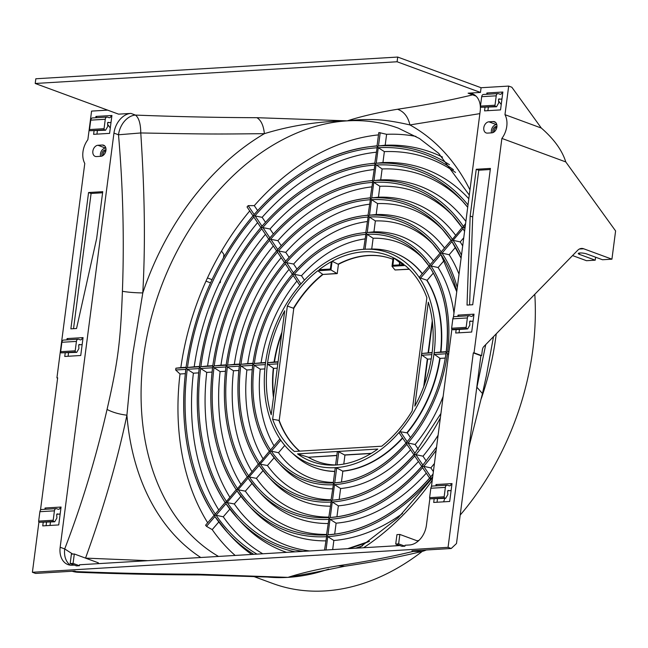 <?xml version="1.0" encoding="UTF-8"?>
<svg xmlns="http://www.w3.org/2000/svg" width="648" height="648" viewBox="0 0 648 648"><rect width="100%" height="100%" fill="white"/><g stroke="black" fill="none" stroke-linecap="round" stroke-linejoin="round"><path stroke-width="0.97" d="M534.803 294.273A237.767 171.323 110.2 0 1 460.193 515.063M422.302 551.367A237.767 171.323 110.2 0 1 324.859 590.944A237.767 171.323 110.2 0 1 272.711 583.475L253.238 576.315M415.951 136.404A232.916 167.832 -69.8 0 0 386.613 134.306L385.196 145.225A221.665 159.716 110.2 0 1 442.519 157.1M218.797 521.964L212.212 529.61A232.916 167.832 -69.8 0 0 235.159 555.441M251.691 554.445A221.665 159.716 110.2 0 1 230.858 536.131L227.57 532.543A219.283 158.007 -69.8 0 0 253.741 554.324M229.854 509.134L223.252 516.796A215.063 154.961 -69.8 0 0 262.764 553.781M286.554 552.355A203.804 146.853 110.2 0 1 240.845 521.964L237.557 518.376A201.423 145.136 -69.8 0 0 295.124 551.837M240.918 496.303L234.301 503.974A197.203 142.09 -69.8 0 0 309.679 550.97M325.75 540.861A185.944 133.982 110.2 0 1 250.833 507.805L247.536 504.217A183.562 132.265 -69.8 0 0 326.292 536.706M251.975 483.473L245.349 491.16A179.342 129.227 -69.8 0 0 326.584 534.454M328.001 523.527A168.083 121.111 110.2 0 1 260.82 493.638L257.523 490.05A165.702 119.402 -69.8 0 0 328.536 519.388M263.048 470.634L256.397 478.346A161.482 116.357 -69.8 0 0 328.836 517.12M330.253 506.185A150.231 108.248 110.2 0 1 270.799 479.48L267.511 475.891A147.849 106.531 -69.8 0 0 330.788 502.07M274.112 457.788L267.446 465.523A143.629 103.494 -69.8 0 0 331.088 499.778M332.505 488.843A132.37 95.378 110.2 0 1 280.786 465.313L277.498 461.724A129.989 93.66 -69.8 0 0 333.04 484.745M284.772 445.427L278.494 452.709A125.769 90.623 -69.8 0 0 333.339 482.428M334.757 471.493A114.51 82.507 110.2 0 1 315.268 467.799A114.51 82.507 110.2 0 1 315.098 467.735M455.52 172.465A215.063 154.961 -69.8 0 0 384.361 151.624L382.944 162.551A203.804 146.853 110.2 0 1 468.82 198.75M463.425 202.16A197.203 142.09 -69.8 0 0 382.118 168.95L380.7 179.869A185.944 133.982 110.2 0 1 465.88 221.381M453.438 216.327A179.342 129.227 -69.8 0 0 379.866 186.276L378.448 197.195A168.083 121.111 110.2 0 1 455.568 235.2M443.451 230.494A161.482 116.357 -69.8 0 0 377.614 203.594L376.196 214.52A150.231 108.248 110.2 0 1 444.512 248.022M433.463 244.661A143.629 103.494 -69.8 0 0 375.362 220.919L373.945 231.846A132.37 95.378 110.2 0 1 433.447 260.861M423.476 258.827A125.769 90.623 -69.8 0 0 373.118 238.245L371.717 249.035M394.178 252.801A114.51 82.507 110.2 0 1 394.349 252.866A114.51 82.507 110.2 0 1 422.383 273.691M281.718 333.793A107.908 77.752 -69.8 0 0 274.46 361.981L278.089 361.762M273.626 396.131A107.908 77.752 -69.8 0 1 273.626 368.38L277.255 368.161M336.83 455.552L308.375 457.253A107.908 77.752 -69.8 0 0 317.374 461.546M371.345 453.333L344.485 454.945L344.955 455.058L343.788 464.065M344.955 455.058L371.077 453.495M424.262 385.196L427.648 359.138L431.204 358.927M427.648 359.138L422.002 355.209L421.556 354.164L414.809 406.142A109.852 79.153 110.2 0 0 432.005 353.541A109.852 79.153 110.2 0 0 428.312 302.195L421.556 354.164L422.237 353.427L432.135 352.52M428.482 352.739L432.427 322.323M391.927 258.908A107.997 77.817 -69.8 0 0 338.434 264.327L337.235 273.594L323.02 274.444A107.997 77.817 -69.8 0 0 293.779 308.359L279.215 420.495A107.997 77.817 -69.8 0 0 299.716 451.138M409.309 269.268L395.029 269.981L392.016 266.279L393.134 257.612A109.941 79.218 110.2 0 0 363.601 251.845A109.941 79.218 110.2 0 0 332.1 261.274L330.974 269.941L317.787 270.734A109.941 79.218 110.2 0 0 287.348 306.05L272.638 419.272A109.941 79.218 110.2 0 0 294.322 451.462L381.721 446.213A109.941 79.218 110.2 0 0 412.169 410.889L426.87 297.683A109.941 79.218 110.2 0 0 406.92 266.992A109.941 79.218 110.2 0 0 405.194 265.486L392.016 266.279M399.946 262.626L399.646 264.886M433.35 273.051L427.056 280.357A114.51 82.507 110.2 0 1 440.932 351.994L446.205 351.67M444.423 260.204L438.113 267.535A132.37 95.378 110.2 0 1 453.973 313.057M455.495 247.366L449.161 254.721A150.231 108.248 110.2 0 1 459.019 274.201M463.741 237.792L460.21 241.898A168.083 121.111 110.2 0 1 462.688 245.948M264.87 368.906L260.253 369.182A125.769 90.623 -69.8 0 0 274.023 445.808M252.177 369.668L246.88 369.984A143.629 103.494 -69.8 0 0 262.966 458.646M238.796 370.47L233.499 370.786A161.482 116.357 -69.8 0 0 251.902 471.469M225.415 371.272L220.126 371.588A179.342 129.227 -69.8 0 0 240.845 484.299M212.042 372.074L206.753 372.389A197.203 142.09 -69.8 0 0 229.797 497.121M198.661 372.875L193.379 373.191A215.063 154.961 -69.8 0 0 218.741 509.944M185.288 373.677L180.006 373.993A232.916 167.832 -69.8 0 0 207.692 522.766M445.289 358.077L440.097 358.393A114.51 82.507 110.2 0 1 407.26 432.832L410.5 437.643M443.151 396.357A132.37 95.378 110.2 0 1 415.125 444.512L418.373 449.339M438.105 435.213A150.231 108.248 110.2 0 1 422.99 456.192L426.246 461.028M434.435 463.466A168.083 121.111 110.2 0 1 430.855 467.88L433.374 471.623M296.93 281.046A125.769 90.623 -69.8 0 0 261.087 362.783L265.607 362.507M289.057 269.357A143.629 103.494 -69.8 0 0 247.706 363.585L252.931 363.269M281.192 257.677A161.482 116.357 -69.8 0 0 234.333 364.387L239.558 364.071M273.326 245.997A179.342 129.227 -69.8 0 0 220.96 365.189L226.184 364.873M265.453 234.309A197.203 142.09 -69.8 0 0 207.587 365.99L212.811 365.675M257.588 222.629A215.063 154.961 -69.8 0 0 194.214 366.792L199.438 366.476M249.723 210.948A232.916 167.832 -69.8 0 0 180.841 367.594L186.073 367.278M402.683 438.105A114.51 82.507 110.2 0 1 342.857 471.201L341.439 482.112L334.733 482.873L333.493 483.651L333.356 482.954L334.498 484.664A129.989 93.66 -69.8 0 0 406.855 444.309L413.87 454.726L406.863 444.309L406.596 442.892L407.997 442.989L415.012 453.406M410.549 449.793A132.37 95.378 110.2 0 1 340.613 488.527L339.188 499.446A143.629 103.494 -69.8 0 0 339.738 499.397M418.414 461.481A150.231 108.248 110.2 0 1 338.361 505.853L336.944 516.772A161.482 116.357 -69.8 0 0 338.167 516.659M426.287 473.161A168.083 121.111 110.2 0 1 336.11 523.171L334.692 534.098A179.342 129.227 -69.8 0 0 336.587 533.92M402.578 513.467A185.944 133.982 110.2 0 1 333.858 540.497L332.675 549.585M364.97 238.91A125.769 90.623 -69.8 0 0 301.482 275.732L304.447 280.139M367.222 221.567A143.629 103.494 -69.8 0 0 293.617 264.052L296.97 269.033M369.473 204.225A161.482 116.357 -69.8 0 0 285.744 252.372L289.089 257.337M370.283 197.964A165.702 119.402 -69.8 0 0 364.8 198.499L369.627 197.899A168.083 121.111 110.2 0 1 370.308 197.818M371.725 186.883A179.342 129.227 -69.8 0 0 277.879 240.683L281.224 245.649M372.535 180.646A183.562 132.265 -69.8 0 0 366.371 181.238L371.199 180.638A185.944 133.982 110.2 0 1 372.56 180.476M373.977 169.549A197.203 142.09 -69.8 0 0 270.014 229.003L273.351 233.96M374.787 163.328A201.423 145.136 -69.8 0 0 367.943 163.976L372.778 163.377A203.804 146.853 110.2 0 1 374.803 163.142M376.229 152.215A215.063 154.961 -69.8 0 0 262.148 217.323L265.486 222.272M377.031 146.002A219.283 158.007 -69.8 0 0 369.522 146.723L374.35 146.124A221.665 159.716 110.2 0 1 377.055 145.816M378.481 134.889A232.916 167.832 -69.8 0 0 254.283 205.643L257.612 210.584M72.09 571.244A24.26 24.26 0 0 0 78.359 572.306L76.189 571.593C118.13 573.221 158.598 574.096 197.583 574.201L287.971 577.368L314.474 572.492M265.939 576.898A237.767 171.323 -69.8 0 0 287.971 577.368C301.855 572.881 318.597 569.009 338.216 565.769C365.756 561.662 390.801 556.859 413.367 551.359L411.974 550.849L451.219 548.5L448.06 547.333L32.4 572.273L38.912 522.102M72.195 571.236A24.26 17.48 110.2 0 0 76.189 571.593L74.795 571.082L35.559 573.431L32.4 572.273M451.219 548.5L456.492 543.534L480.889 355.671L473.315 352.885L448.06 547.333M474.036 352.836L481.618 355.622L482.347 349.985A5.824 3.848 -93.4 0 1 483.862 346.518L577.635 250.347A11.648 7.703 -93.4 0 1 581.499 248.443A11.648 7.703 -93.4 0 1 583.662 248.775L611.931 259.176L615.6 230.939L565.777 161.927C562.156 150.36 554 139.069 541.307 128.045L511.847 87.237L508.688 86.079L504.97 114.672A19.019 13.705 -69.8 0 1 501.884 138.421L474.036 352.836L473.315 352.885M481.618 355.622L480.889 355.671M404.943 546.183L402.035 546.361L395.726 544.037L396.949 534.624L399.856 534.446L398.633 543.858L404.943 546.183L405.065 545.243L409.431 544.984A19.408 13.989 110.2 0 0 426.408 525.285L429.867 498.644M431.414 486.721L451.875 329.216M453.422 317.293L480.192 111.132A19.408 13.989 110.2 0 0 472.368 93.79A19.408 13.989 110.2 0 0 468.107 93.182L476.029 96.115M508.688 86.079L481.075 87.731L480.46 92.437L468.107 93.182M40.468 510.179L57.656 377.816L56.927 377.865L57.615 378.116M107.665 110.136L91.579 111.1L87.861 139.701A19.019 13.705 -69.8 0 0 84.775 163.45L56.927 377.865M74.309 565.088L72.252 565.21A19.408 13.989 110.2 0 1 67.991 564.602A19.408 13.989 110.2 0 1 60.167 547.26L113.951 133.107A19.408 13.989 110.2 0 1 130.928 113.408L118.576 114.153L35.211 83.479L397.094 61.763L480.46 92.437M97.694 563.687L98.35 562.829L74.301 553.983L73.078 563.395L70.17 563.566L76.488 565.89L79.396 565.72L79.518 564.773L399.856 545.559M472.716 304.738L490.423 168.423L476.248 169.274L470.173 216.043L467.03 305.078L472.716 304.738M96.487 156.565A5.824 4.196 110.2 0 1 95.207 156.387A5.824 4.196 110.2 0 1 92.858 151.178A5.824 4.196 110.2 0 1 97.953 145.274L102.311 145.014A5.824 4.196 110.2 0 1 103.591 145.192A5.824 4.196 110.2 0 1 105.94 150.401A5.824 4.196 110.2 0 1 100.845 156.306L96.487 156.565M95.758 117.734L95.928 116.446L96.657 116.397A2.908 1.928 86.6 0 1 96.228 117.709M111.877 115.781L111.189 115.53L111.918 115.482L109.593 133.367L93.604 134.33L94.049 130.92M66.906 339.868L67.076 338.58L67.805 338.54A2.908 1.928 86.6 0 1 67.376 339.844M83.025 337.916L82.337 337.665L83.066 337.624L80.741 355.501L64.751 356.465L65.197 353.055M44.906 509.296L45.077 508.008L45.797 507.959A2.908 1.928 86.6 0 1 45.368 509.271M61.017 507.344L60.337 507.092L61.058 507.044L58.733 524.929L42.752 525.893L43.189 522.482M70.867 328.844L88.565 192.529L102.74 191.678L96.665 238.456L76.545 328.504L70.867 328.844M493.266 121.557A5.824 4.196 110.2 0 1 494.537 121.735A5.824 4.196 110.2 0 1 496.886 126.943A5.824 4.196 110.2 0 1 491.792 132.848L487.434 133.115A5.824 4.196 110.2 0 1 486.162 132.929A5.824 4.196 110.2 0 1 483.805 127.729A5.824 4.196 110.2 0 1 488.9 121.816L493.266 121.557L495.631 122.423M487.175 94.252A2.908 1.928 86.6 0 0 487.604 92.939L486.875 92.988L486.713 94.276M484.996 107.463L484.558 110.873L500.54 109.909L502.864 92.024L502.135 92.073L502.824 92.324M458.322 316.386A2.908 1.928 86.6 0 0 458.752 315.082L458.031 315.122L457.861 316.418M456.151 329.597L455.706 333.007L471.695 332.051L474.012 314.167L473.291 314.207L473.98 314.458M436.323 485.814A2.908 1.928 86.6 0 0 436.752 484.51L436.023 484.55L435.853 485.838M434.144 499.025L433.698 502.435L449.688 501.471L452.012 483.594L451.283 483.635L451.972 483.886M399.856 534.446L418.106 541.161M395.142 545.843L398.585 545.09M417.15 540.813L418.981 540.367M73.078 563.395L79.396 565.72M74.301 553.983L71.393 554.153L70.17 563.566M113.951 133.107L118.503 134.776L140.778 132.962C140.665 123.809 138.899 117.847 135.481 115.085C177.422 116.713 217.882 117.58 256.875 117.693L347.263 120.86C318.427 121.281 290.798 125.55 264.384 133.666C212.892 134.16 212.925 134.249 140.778 132.962C144.715 193.477 145.508 243.13 142.795 292.928C134.784 292.807 127.988 292.256 122.407 291.284C120.528 342.136 117.912 362.078 107.058 409.439C112.509 412.314 119.127 414.234 126.919 415.198C117.369 460.712 103.591 508.299 85.585 557.977L84.888 557.879M218.514 556.438A232.916 167.832 110.2 0 1 143.524 357.226A232.916 167.832 110.2 0 1 347.263 120.86C360.199 119.434 361.292 119.597 370.591 119.548C380.886 119.459 393.992 121.249 409.925 124.934L479.868 113.627M379.096 132.573L386.613 134.306M449.461 164.746A219.283 158.007 -69.8 0 0 378.497 145.922L377.258 146.691L377.12 146.002L378.262 147.703L384.361 151.624M254.283 205.643L248.184 205.635L254.146 214.496M247.042 206.955L253.004 215.816L247.042 206.955L248.184 205.635M180.006 373.993L175.673 369.992L175.9 368.202L180.841 367.594M212.212 529.61L206.526 526.37L205.586 525.204L214.132 515.29M254.186 214.553L253.951 214.723C288.797 175.276 327.321 152.612 369.522 146.723A219.283 158.007 -69.8 0 0 254.186 214.553L253.052 215.873M377.258 146.691L374.771 163.426M193.379 373.191L187.256 369.295L186.114 367.594L186.251 368.283L187.491 367.505A217.436 156.678 110.2 0 1 253.854 217.088L260.869 227.497L253.862 217.08L253.595 215.654L262.148 217.323M262.051 226.233L261.808 226.403C293.811 190.196 329.192 169.387 367.943 163.976A201.423 145.136 -69.8 0 0 262.051 226.233L260.917 227.553M206.753 372.389L200.629 368.493L199.487 366.784L199.252 368.574A201.423 145.136 -69.8 0 0 225.156 502.5M225.172 502.54C201.698 465.985 193.039 421.232 199.203 368.283L199.252 368.574M186.251 368.283L185.879 369.376A219.283 158.007 -69.8 0 0 214.107 515.314M214.148 515.379L225.18 502.475M225.196 502.565L225.739 502.346L225.196 502.565L225.739 502.346L226.006 503.763A201.423 145.136 -69.8 0 0 237.557 518.376L225.958 503.707L216.1 515.257L214.691 515.16L214.958 516.586A219.283 158.007 -69.8 0 0 227.57 532.543L214.909 516.521L206.526 526.37M380.214 132.694L378.497 145.922L385.196 145.225M468.01 204.93A201.423 145.136 -69.8 0 0 376.245 163.239L382.944 162.551M453.479 169.744A217.436 156.678 110.2 0 0 378.262 147.703L376.245 163.239L375.014 164.009L382.118 168.95M464.924 228.728A183.562 132.265 -69.8 0 0 464.13 227.513L462.729 227.416L465.596 223.568M430.936 480.063L430.191 477.932L431.981 478.605M430.458 479.35L430.936 480.071M223.252 516.796L216.1 515.257A217.436 156.678 110.2 0 0 256.964 554.129M234.301 503.974L225.739 502.346L236.228 489.661M236.245 489.75L236.787 489.532L236.245 489.75L236.787 489.532L237.055 490.949A183.562 132.265 -69.8 0 0 247.536 504.217L237.006 490.892L227.148 502.443A199.584 143.807 110.2 0 0 302.997 551.367M220.126 371.588L214.002 367.691L212.86 365.982L212.625 367.772A183.562 132.265 -69.8 0 0 236.204 489.685M236.22 489.726C214.861 456.427 206.979 415.684 212.576 367.481L212.625 367.772M199.625 367.481L200.864 366.703L207.587 365.99M261.727 228.76L268.734 239.177L261.727 228.76L261.46 227.335L270.014 229.003M199.398 366.792L187.491 367.505L194.214 366.792M269.916 237.913L269.673 238.083C298.833 205.116 331.063 186.162 366.371 181.238A183.562 132.265 -69.8 0 0 269.916 237.913L268.782 239.234M375.014 164.009L372.519 180.752M463.28 226.249A183.562 132.265 -69.8 0 0 373.993 180.557L372.762 181.335L372.616 180.638L373.766 182.347L379.866 186.276M461.789 200.345L467.702 207.295A199.584 143.807 110.2 0 0 461.789 200.345A199.584 143.807 110.2 0 0 376.018 165.021L373.993 180.557L380.7 179.869M462.178 227.634L462.729 227.416L462.178 227.634L462.729 227.416L462.988 228.833A181.724 130.945 110.2 0 1 464.592 231.304L462.939 228.768L453.082 240.327L451.68 240.23L462.162 227.545M465.248 226.217L464.13 227.513L465.053 227.715M334.692 534.098L327.985 534.835A181.724 130.945 110.2 0 0 334.166 534.252A181.724 130.945 110.2 0 0 429.648 478.143L433.067 473.988M432.289 478.175L431.592 478.03A183.562 132.265 -69.8 0 0 432.718 476.701M429.608 478.086L422.593 467.67L422.326 466.252L423.727 466.349L430.742 476.766M336.944 516.772L330.237 517.517L328.998 518.295L330.002 519.299A165.702 119.402 -69.8 0 0 422.585 467.67L429.6 478.086M336.11 523.171L330.002 519.299L327.985 534.835L326.746 535.613L327.75 536.625A183.562 132.265 -69.8 0 0 430.45 479.35M333.858 540.497L327.75 536.625L326.017 549.99M326.746 535.613L324.551 550.071M245.349 491.16L236.787 489.532L247.269 476.847M247.285 476.936L247.828 476.717L247.285 476.936L247.828 476.717L248.103 478.135A165.702 119.402 -69.8 0 0 257.523 490.05L248.054 478.078L238.189 489.629A181.724 130.945 110.2 0 0 326.519 534.924M233.499 370.786L227.375 366.889L226.233 365.18L225.998 366.971A165.702 119.402 -69.8 0 0 247.244 476.871M247.269 476.912C228.023 446.869 220.911 410.127 225.95 366.679L225.998 366.971M212.998 366.679L214.237 365.901L220.96 365.189M269.592 240.44L276.599 250.857L269.592 240.44L269.325 239.015L277.879 240.683M277.781 249.593L277.538 249.764C303.847 220.036 332.934 202.946 364.8 198.499A165.702 119.402 -69.8 0 0 277.781 249.593L276.639 250.914M372.762 181.335L370.267 198.069M452.231 239.063A165.702 119.402 -69.8 0 0 371.75 197.883L370.51 198.653L370.373 197.964L371.515 199.665L377.614 203.594M462.137 227.57A181.724 130.945 110.2 0 0 451.802 214.512A181.724 130.945 110.2 0 0 373.766 182.347L371.75 197.883L378.448 197.195M451.138 240.449L451.68 240.23L451.138 240.449L451.68 240.23L451.948 241.647A163.863 118.074 110.2 0 1 461.101 258.188M457.277 287.607A147.849 106.531 -69.8 0 0 442.033 253.141L440.632 253.044L440.988 252.113L451.121 240.359M461.093 258.22L451.891 241.583L442.033 253.141L449.161 254.721M461.481 255.215A165.702 119.402 -69.8 0 0 453.082 240.327L460.21 241.898M339.188 499.446L332.481 500.199L331.25 500.977L332.254 501.981L330.237 517.517A163.863 118.074 110.2 0 0 335.737 516.991A163.863 118.074 110.2 0 0 421.783 466.463L436.566 447.063M430.855 467.88L423.727 466.349A165.702 119.402 -69.8 0 0 436.161 450.214M338.361 505.853L332.254 501.981A147.849 106.531 -69.8 0 0 414.72 455.99L421.735 466.406L414.728 455.99L414.461 454.572L415.862 454.669L422.877 465.086M328.998 518.295L326.511 535.029M256.397 478.346L247.828 476.717L258.317 464.033A147.849 106.531 -69.8 0 1 239.371 366.169L239.744 365.075L240.983 364.298L247.706 363.585M258.333 464.122L258.876 463.903L258.333 464.122L258.876 463.903L259.143 465.321A147.849 106.531 -69.8 0 0 267.511 475.891L259.143 465.321M258.317 464.098C241.178 437.319 234.851 404.579 239.323 365.877L239.371 366.169M239.598 364.379L239.744 365.075L239.598 364.379M226.371 365.877L227.61 365.099L234.333 364.387M239.517 364.387L227.61 365.099A163.863 118.074 110.2 0 1 277.449 252.129L284.464 262.537L277.457 252.121L277.182 250.695L285.744 252.372M368.032 215.29A147.849 106.531 -69.8 0 0 363.22 215.752A147.849 106.531 -69.8 0 0 285.647 261.274L284.504 262.594M285.647 261.274L285.404 261.444C308.869 234.949 334.805 219.721 363.22 215.752L368.056 215.152M370.51 198.653L368.024 215.387M441.183 251.878A147.849 106.531 -69.8 0 0 369.498 215.201L368.267 215.97L368.121 215.282L369.263 216.983L375.362 220.919M451.097 240.384A163.863 118.074 110.2 0 0 441.815 228.671A163.863 118.074 110.2 0 0 371.515 199.665L369.498 215.201L376.196 214.52M430.142 264.7A129.989 93.66 -69.8 0 0 367.246 232.519L369.263 216.983A146.011 105.203 110.2 0 1 431.827 242.838L440.065 253.238L440.632 253.044L440.899 254.47A146.011 105.203 110.2 0 1 456.751 291.641M440.089 253.263L440.632 253.044L440.089 253.263M415.125 444.512L407.997 442.989A129.989 93.66 -69.8 0 0 447.395 353.687L446.399 352.674L447.63 351.896A129.989 93.66 -69.8 0 0 430.993 265.964L429.592 265.858L429.94 264.927L440.073 253.174M456.735 291.746L440.851 254.397L430.993 265.964L438.113 267.535M340.613 488.527L334.498 484.664L332.481 500.199A146.011 105.203 110.2 0 0 337.316 499.73A146.011 105.203 110.2 0 0 413.918 454.783L440.924 413.505M422.99 456.192L415.862 454.669A147.849 106.531 -69.8 0 0 440.365 417.822M331.25 500.977L328.755 517.712M267.446 465.523L258.876 463.903L269.366 451.219M260.253 369.182L254.121 365.278L252.971 363.577L252.696 365.075C248.783 399.022 254.34 427.761 269.357 451.283L269.924 451.089L270.192 452.507A129.989 93.66 -69.8 0 0 277.498 461.724L270.143 452.442L260.285 464A146.011 105.203 110.2 0 0 331.023 500.28M278.494 452.709L271.334 451.186L269.382 451.308L279.928 438.955M246.88 369.984L239.744 365.075M252.89 363.585L240.983 364.298A146.011 105.203 110.2 0 1 285.314 263.809L292.329 274.217L285.322 263.801L285.047 262.375L293.617 264.052M365.788 232.608A129.989 93.66 -69.8 0 0 361.649 233.013A129.989 93.66 -69.8 0 0 293.512 272.954L292.37 274.274M293.512 272.954L293.269 273.124C313.883 249.869 336.676 236.496 361.649 233.013L365.796 232.494M368.267 215.97L365.772 232.713M373.945 231.846L367.246 232.519L366.015 233.296L365.869 232.608L367.019 234.309L373.118 238.245M429.041 266.077L429.592 265.858L429.041 266.077L429.592 265.858L429.851 267.284A128.15 92.34 110.2 0 1 446.253 351.986L445.978 353.476C441.094 387.139 428.085 416.632 406.944 441.96L406.053 443.102A128.15 92.34 110.2 0 1 338.888 482.476A128.15 92.34 110.2 0 1 334.733 482.873L336.676 467.937L342.857 471.201M446.156 352.091C449.995 318.565 444.544 290.272 429.802 267.211L429.851 267.284M419.386 277.7L419.515 277.125L419.386 277.7A112.566 81.113 -69.8 0 0 365.893 249.205A112.566 81.113 -69.8 0 0 363.933 249.294A112.566 81.113 -69.8 0 0 300.178 284.845A112.566 81.113 -69.8 0 0 265.469 363.528A112.566 81.113 -69.8 0 0 280.13 439.247A112.566 81.113 -69.8 0 0 291.227 452.142A112.566 81.113 -69.8 0 0 335.575 467.654A112.566 81.113 -69.8 0 0 399.33 432.095A112.566 81.113 -69.8 0 0 434.047 353.419L434.719 352.674L440.575 352.034A114.51 82.507 -69.8 0 0 426.651 280.114L419.386 277.7A112.566 81.113 -69.8 0 1 434.047 353.419L434.492 354.456L445.937 353.776M427.056 280.357L426.651 280.114M446.253 351.986L446.399 352.674M440.097 358.393L434.492 354.456M407.26 432.832L406.814 432.832A114.51 82.507 -69.8 0 0 439.781 358.093M399.265 433.034L406.004 443.046L399.265 433.034L399.33 432.095L400.407 431.714L406.814 432.832M406.596 442.892L406.053 443.102L406.596 442.892M342.387 471.088A114.51 82.507 -69.8 0 0 402.489 437.821M335.575 467.654L335.291 468.018L336.676 467.937M291.227 452.142L294.929 455.495A114.51 82.507 -69.8 0 0 314.928 467.678A114.51 82.507 -69.8 0 0 334.773 471.371M253.117 364.273L254.348 363.496L261.087 362.783M299.797 285.298L293.18 275.481L292.912 274.055L301.482 275.732M265.559 362.823L254.348 363.496A128.15 92.34 110.2 0 1 293.18 275.489L299.789 285.306M366.015 233.296L363.617 249.294M422.261 273.837A114.51 82.507 -69.8 0 0 394.008 252.744A114.51 82.507 -69.8 0 0 371.231 249.051L365.893 249.205M297.537 453.875A109.852 79.153 110.2 0 0 334.012 465.102A109.852 79.153 110.2 0 0 335.915 465.013A109.852 79.153 110.2 0 0 377.816 449.056L297.537 453.875L308.035 457.132A107.908 77.752 110.2 0 0 317.204 461.481A107.908 77.752 110.2 0 0 335.607 464.964M273.626 368.38L267.956 364.451L267.502 363.406A109.852 79.153 110.2 0 0 271.204 414.76L284.707 310.797A109.852 79.153 110.2 0 0 267.502 363.406L268.183 362.669L274.46 361.981M330.367 269.041L331.322 261.695A109.941 79.218 110.2 0 0 319.1 269.722L330.367 269.041M393.814 257.953L392.858 265.291L404.133 264.619A109.941 79.218 110.2 0 0 393.814 257.953L399.614 262.448L399.29 264.911M427.332 358.846L423.719 386.678M432.265 320.882L428.117 352.779M336.847 455.406L308.375 457.253M337.681 451.47L337.397 451.842L338.774 451.761L344.485 454.945M273.456 397.427A107.908 77.752 110.2 0 1 273.31 368.088M274.096 362.021A107.908 77.752 110.2 0 1 281.929 332.197M329.889 269.074A107.997 77.817 110.2 0 1 330.407 268.734M399.614 262.448A107.997 77.817 110.2 0 1 403.291 264.668M405.194 265.486L408.353 268.329M409.171 269.131L395.029 269.981M299.53 451.146A107.997 77.817 110.2 0 1 278.883 420.374L272.638 419.272M279.215 420.495L293.779 308.359M287.348 306.05L293.447 308.237A107.997 77.817 110.2 0 1 322.68 274.323L317.787 270.734M323.02 274.444L336.895 273.472L330.974 269.941M338.434 264.327L337.235 273.594M392.923 259.289A107.997 77.817 110.2 0 0 391.765 258.852A107.997 77.817 110.2 0 0 368.072 255.458A107.997 77.817 110.2 0 0 338.094 264.206L332.1 261.274M333.493 483.651L331.007 500.386M448.708 353.606L447.395 353.687L448.594 354.448M448.943 351.759L447.63 351.896L448.934 351.824M256.875 117.693C261.031 120.131 263.534 125.461 264.384 133.666A241.38 173.923 -69.8 0 0 199.098 190.382A241.38 173.923 -69.8 0 0 142.795 292.928L132.646 354.821L126.919 415.198A241.38 173.923 -69.8 0 0 200.775 557.499M72.722 554.081L64.711 548.929L60.167 547.26M147.849 560.674L85.544 558.114M481.075 87.731L397.71 57.056L35.826 78.773L35.211 83.479M488.333 107.26L487.887 110.67M501.236 104.571L498.571 100.886M476.58 388.889L485.733 344.598M476.936 387.253L482.46 393.563M459.481 329.403L459.043 332.805M437.481 498.822L437.036 502.232M417.515 550.517A24.26 17.48 110.2 0 1 413.367 551.359L421.978 551.448A24.26 24.26 0 0 0 426.295 549.99M611.931 259.176L602.486 259.743L586.699 253.935A4.852 1.013 7.4 0 0 581.442 252.987A4.852 1.013 7.4 0 0 578.251 253.53A4.852 1.013 7.4 0 0 579.434 254.372L595.22 260.18L586.497 260.699L572.549 255.571M595.601 257.207L595.22 260.18M501.884 138.421L565.777 161.927M541.307 128.045L504.97 114.672M458.752 315.082L473.291 314.207A2.908 1.928 -93.4 0 1 471.566 316.418A2.908 1.928 -93.4 0 1 471.023 316.337L469.638 315.827A2.908 1.928 86.6 0 0 469.095 315.738A2.908 1.928 86.6 0 0 467.378 317.949L466.155 327.361A0.972 0.64 86.6 0 0 466.665 328.536L467.67 328.909L469.841 325.11A0.972 0.64 86.6 0 0 469.849 324.826L469.654 322.04A0.972 0.64 -93.4 0 1 470.416 321.044A7.768 5.135 86.6 0 0 471.857 321.262A7.768 5.135 86.6 0 0 473.137 320.93M467.67 328.909L453.138 329.783L452.126 329.411A0.972 0.64 -93.4 0 1 451.624 328.236L452.839 318.824A2.908 1.928 -93.4 0 1 454.564 316.613L469.095 315.738M458.703 315.374L458.031 315.122M436.752 484.51L451.283 483.635A2.908 1.928 -93.4 0 1 449.566 485.846A2.908 1.928 -93.4 0 1 449.024 485.757L447.63 485.247A2.908 1.928 86.6 0 0 447.088 485.166A2.908 1.928 86.6 0 0 445.37 487.377L444.147 496.789A0.972 0.64 86.6 0 0 444.658 497.964L445.67 498.336L447.841 494.537A0.972 0.64 86.6 0 0 447.849 494.254L447.647 491.459A0.972 0.64 -93.4 0 1 448.408 490.463A7.768 5.135 86.6 0 0 449.858 490.69A7.768 5.135 86.6 0 0 451.13 490.358M445.67 498.336L430.126 498.83A0.972 0.64 -93.4 0 1 429.616 497.664L430.839 488.252A2.908 1.928 -93.4 0 1 432.556 486.041L447.088 485.166M436.703 484.801L436.023 484.55M496.87 127.073A3.88 2.795 -69.8 0 0 494.1 130.888A3.88 2.795 -69.8 0 0 494.084 131.957M496.935 126.449L496.238 126.49A3.88 2.795 110.2 0 0 492.845 130.426A3.88 2.795 110.2 0 0 493.079 132.54M496.789 124.586L496.481 124.602A5.824 4.196 -69.8 0 0 491.387 130.515A5.824 4.196 -69.8 0 0 491.484 132.872M487.604 92.939L502.135 92.073A2.908 1.928 -93.4 0 1 500.418 94.284A2.908 1.928 -93.4 0 1 499.875 94.195L498.49 93.685A2.908 1.928 86.6 0 0 497.948 93.604A2.908 1.928 86.6 0 0 496.23 95.815L495.007 105.227A0.972 0.64 86.6 0 0 495.509 106.402L496.522 106.774L498.693 102.975A0.972 0.64 86.6 0 0 498.701 102.692L498.506 99.897A0.972 0.64 -93.4 0 1 499.268 98.901A7.768 5.135 86.6 0 0 500.71 99.128A7.768 5.135 86.6 0 0 501.989 98.796M496.522 106.774L480.978 107.268A0.972 0.64 -93.4 0 1 480.468 106.102L481.691 96.682A2.908 1.928 -93.4 0 1 483.416 94.478L497.948 93.604M487.555 93.239L486.875 92.988M397.71 57.056L397.094 61.763M223.503 257.661L223.924 254.437L221.511 251.092M110.29 128.029L107.625 124.343M219.461 282.722L220.255 282.674L220.547 280.463M220.255 282.674L219.599 282.439M212.018 279.644L207.441 277.96M50.026 525.455L50.471 522.045M68.089 356.262L68.534 352.852M46.081 525.69L46.526 522.28M328.674 569.098A237.767 171.323 -69.8 0 1 287.971 577.368L271.844 577.182M67.757 338.831L67.076 338.58M76.723 352.366L61.179 352.868A0.972 0.64 -93.4 0 1 60.669 351.694L61.892 342.282A2.908 1.928 -93.4 0 1 63.609 340.07L78.149 339.196A2.908 1.928 86.6 0 0 76.424 341.407L75.2 350.819A0.972 0.64 86.6 0 0 75.711 351.994L76.723 352.366L78.894 348.567A0.972 0.64 86.6 0 0 78.902 348.284L78.7 345.489A0.972 0.64 -93.4 0 1 79.461 344.501A7.768 5.135 86.6 0 0 80.911 344.72A7.768 5.135 86.6 0 0 82.183 344.388M67.805 338.54L82.337 337.665A2.908 1.928 -93.4 0 1 80.619 339.876A2.908 1.928 -93.4 0 1 80.077 339.787L78.683 339.277A2.908 1.928 86.6 0 0 78.149 339.196M45.797 507.959L60.337 507.092A2.908 1.928 -93.4 0 1 58.612 509.296A2.908 1.928 -93.4 0 1 58.069 509.215L56.684 508.704A2.908 1.928 86.6 0 0 56.141 508.623A2.908 1.928 86.6 0 0 54.424 510.835L53.201 520.247A0.972 0.64 86.6 0 0 53.711 521.421L54.715 521.794L56.886 517.995A0.972 0.64 86.6 0 0 56.894 517.712L56.7 514.917A0.972 0.64 -93.4 0 1 57.461 513.921A7.768 5.135 86.6 0 0 58.903 514.139A7.768 5.135 86.6 0 0 60.183 513.815M54.715 521.794L39.172 522.288A0.972 0.64 -93.4 0 1 38.661 521.114L39.884 511.701A2.908 1.928 -93.4 0 1 41.61 509.498L56.141 508.623M45.749 508.259L45.077 508.008M205.975 281.151L210.543 282.836M96.941 134.128L97.386 130.718M96.657 116.397L111.189 115.53A2.908 1.928 -93.4 0 1 109.472 117.734A2.908 1.928 -93.4 0 1 108.929 117.653L107.536 117.142A2.908 1.928 86.6 0 0 106.993 117.061A2.908 1.928 86.6 0 0 105.276 119.273L104.053 128.685A0.972 0.64 86.6 0 0 104.563 129.859L105.575 130.224L107.746 126.433A0.972 0.64 86.6 0 0 107.754 126.149L107.552 123.355A0.972 0.64 -93.4 0 1 108.313 122.359A7.768 5.135 86.6 0 0 109.755 122.577A7.768 5.135 86.6 0 0 111.035 122.253M105.575 130.224L90.032 130.726A0.972 0.64 -93.4 0 1 89.521 129.551L90.744 120.139A2.908 1.928 -93.4 0 1 92.462 117.936L106.993 117.061M96.609 116.689L95.928 116.446M105.924 150.53A3.88 2.795 -69.8 0 0 103.154 154.346A3.88 2.795 -69.8 0 0 103.137 155.415M102.125 155.99A3.88 2.795 110.2 0 1 101.89 153.884A3.88 2.795 110.2 0 1 105.284 149.947L105.989 149.899M105.843 148.044L105.527 148.06A5.824 4.196 -69.8 0 0 100.44 153.973A5.824 4.196 -69.8 0 0 100.537 156.322M395.726 544.037L398.633 543.858M490.277 169.509L478.775 170.205L472.7 216.975L470.173 216.043M472.7 216.975L469.598 304.925M478.775 170.205L476.248 169.274M73.532 328.682L91.093 193.46L88.565 192.529M91.093 193.46L102.595 192.772M481.415 398.277A237.767 171.323 -69.8 0 0 495.963 336.077A237.767 171.323 -69.8 0 0 496.247 333.817M338.216 565.769L344.687 566.255L314.353 572.516M107.058 409.439C95.936 457.958 81.818 504.452 64.711 548.929A19.408 13.989 -69.8 0 0 70.373 565.161M122.407 291.284C124.319 239.387 123.023 187.215 118.503 134.776A19.408 13.989 -69.8 0 1 135.481 115.085L130.928 113.408M469.29 195.08L438.631 153.293L419.499 138.534L398.35 128.166A232.916 167.832 110.2 0 0 347.263 120.86C361.147 116.365 377.889 112.501 397.508 109.253C425.048 105.154 450.093 100.351 472.651 94.851A19.408 13.989 -69.8 0 1 474.539 94.9M363.577 547.73A241.38 173.923 -69.8 0 0 419.548 496.814A241.38 173.923 -69.8 0 0 432.257 480.265M469.962 189.913A241.38 173.923 -69.8 0 0 409.925 124.934C408.021 116.697 403.882 111.472 397.508 109.253M262.011 226.176L254.996 215.76A217.436 156.678 110.2 0 1 376.804 147.793M215.249 513.994A217.436 156.678 110.2 0 1 187.256 369.295L199.171 368.574M175.673 369.992L185.798 369.384M186.025 367.594L175.9 368.202M369.352 541.331A199.584 143.807 110.2 0 1 347.66 548.686L369.417 541.291M355.533 548.216A201.423 145.136 -69.8 0 0 362.613 545.786M226.298 501.179A199.584 143.807 110.2 0 1 200.629 368.493L212.544 367.772M212.771 365.99L200.864 366.703A199.584 143.807 110.2 0 1 261.719 228.768M374.552 165.11A199.584 143.807 110.2 0 0 262.861 227.44L269.876 237.857M237.338 488.365A181.724 130.945 110.2 0 1 214.002 367.691L225.909 366.971M226.144 365.189L214.237 365.901A181.724 130.945 110.2 0 1 269.584 240.449M372.3 182.436A181.724 130.945 110.2 0 0 270.726 239.12L277.741 249.537M328.771 517.606A163.863 118.074 110.2 0 1 249.237 476.815L259.143 465.329M248.386 475.551A163.863 118.074 110.2 0 1 227.375 366.889L239.282 366.169M370.049 199.754A163.863 118.074 110.2 0 0 278.591 250.8L285.606 261.217M431.827 242.838A146.011 105.203 110.2 0 1 440.049 253.198M259.435 462.737A146.011 105.203 110.2 0 1 240.748 366.088L252.655 365.367M367.805 217.072A146.011 105.203 110.2 0 0 286.457 262.481L293.471 272.897M365.075 249.237L367.019 234.309A128.15 92.34 110.2 0 1 421.848 256.997A128.15 92.34 110.2 0 1 429 266.02L419.353 277.206M420.325 278.332L429.843 267.292M446.164 351.986L434.719 352.674M400.407 431.714L407.147 441.725M333.266 482.963A128.15 92.34 110.2 0 1 271.334 451.186L280.786 440.211M270.475 449.923A128.15 92.34 110.2 0 1 254.121 365.278L265.332 364.605M365.553 234.398A128.15 92.34 110.2 0 0 294.322 274.161L300.931 283.978M432.095 352.828L422.237 353.427M422.002 355.209L431.868 354.618M337.065 464.94L338.774 451.761M278.049 362.078L268.183 362.669M267.956 364.451L277.814 363.86M252.744 365.367A129.989 93.66 -69.8 0 0 269.341 451.243M443.613 501.836L444.828 498.385M579.393 249.035L583.662 248.775M579.434 254.372L579.604 253.012M452.839 318.824L467.378 317.949M466.155 327.361L451.624 328.236M452.126 329.411L466.665 328.536M430.839 488.252L445.37 487.377M444.147 496.789L429.616 497.664M430.126 498.83L444.658 497.964M496.911 126.733L496.238 126.49M496.481 124.602L488.9 121.816M481.691 96.682L496.23 95.815M495.007 105.227L480.468 106.102M480.978 107.268L495.509 106.402M197.583 574.201L200.661 574.938C161.214 574.825 120.447 573.942 78.368 572.306M61.179 352.868L75.711 351.994M75.2 350.819L60.669 351.694M61.892 342.282L76.424 341.407M39.884 511.701L54.424 510.835M53.201 520.247L38.661 521.114M39.172 522.288L53.711 521.421M90.744 120.139L105.276 119.273M104.053 128.685L89.521 129.551M90.032 130.726L104.563 129.859M105.964 150.19L105.284 149.947M105.527 148.06L97.953 145.274M102.311 145.014L104.676 145.881M432.58 477.779L398.066 517.89L359.033 548.005M377.023 146.108L378.764 132.678M253.036 215.784C216.643 259.232 194.303 309.874 186.017 367.7M185.83 369.085C179.107 426.789 188.544 475.543 214.132 515.354M260.893 227.464C227.505 267.349 207.004 313.826 199.39 366.898M451.802 214.512L462.162 227.61M334.166 534.252C368.923 529.416 400.739 510.689 429.624 478.054M268.758 239.144C238.367 275.465 219.704 317.779 212.755 366.096M441.815 228.671L451.113 240.424M335.737 516.991C367.052 512.641 395.726 495.769 421.767 466.374M276.623 250.825C249.237 283.581 232.405 321.74 226.128 365.294M337.316 499.73C365.18 495.866 390.704 480.848 413.902 454.694M284.488 262.505C260.099 291.697 245.106 325.693 239.501 364.484M421.848 256.997L429.025 266.053M333.258 483.068L335.227 467.872M335.599 465.005L337.333 451.688M292.353 274.185C270.961 299.813 257.807 329.646 252.874 363.682M338.888 482.476C363.309 479.083 385.69 465.936 406.037 443.013M493.509 336.62L486.397 375.548L482.476 393.49L469.12 446.286M421.97 551.448C398.893 557.077 373.135 562.019 344.696 566.255M471.857 321.262L469.768 321.384M449.858 490.69L447.76 490.811M500.71 99.128L498.62 99.249M200.653 574.938L271.941 577.182M80.911 344.72L78.813 344.841M58.903 514.139L56.813 514.269M109.755 122.577L107.665 122.707"/></g></svg>
